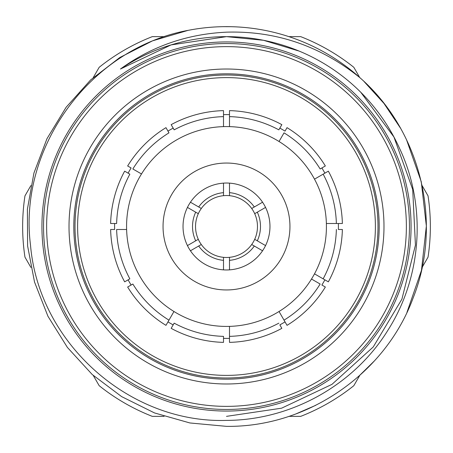 <?xml version="1.0" encoding="UTF-8"?>
<svg xmlns="http://www.w3.org/2000/svg" width="453" height="453" viewBox="0 0 453 453"><rect width="100%" height="100%" fill="white"/><g stroke="black" fill="none" stroke-linecap="round" stroke-linejoin="round"><path stroke-width="0.68" d="M226.5 375.39A148.89 148.89 0 0 0 375.39 226.5A148.89 148.89 0 0 0 226.5 77.61A148.89 148.89 0 0 0 77.61 226.5A148.89 148.89 0 0 0 226.5 375.39M278.838 323.153C263.436 331.432 246.993 335.837 229.495 336.375L229.495 342.377A115.917 115.917 0 0 0 281.84 328.351L279.841 324.886A111.914 111.914 0 0 0 285.033 321.885M284.031 320.152L279.037 311.5A99.926 99.926 0 0 0 311.5 279.037L320.152 284.031C310.945 298.912 298.901 310.951 284.031 320.152L287.032 325.35A115.917 115.917 0 0 0 325.35 287.032L321.885 285.033A111.914 111.914 0 0 0 324.886 279.841M336.375 229.495C335.837 246.987 331.432 263.436 323.153 278.838L328.351 281.84A115.917 115.917 0 0 0 342.377 229.495L338.374 229.495A111.914 111.914 0 0 0 338.374 229.495A111.914 111.914 0 0 0 338.374 223.505L336.375 223.505C335.837 206.007 331.432 189.564 323.153 174.162L314.501 179.156A99.926 99.926 0 0 0 229.495 126.619L229.495 110.623A115.917 115.917 0 0 1 281.84 124.649L278.838 129.847C263.436 121.574 246.987 117.163 229.495 116.619L229.495 114.626A111.914 111.914 0 0 0 223.505 114.626L223.505 126.619A99.926 99.926 0 0 0 179.156 314.501A99.926 99.926 0 0 0 279.037 311.5L284.705 321.313M323.153 174.162L328.351 171.16A115.917 115.917 0 0 1 342.377 223.505L326.381 223.505A99.926 99.926 0 0 0 314.501 179.156L324.886 173.159A111.914 111.914 0 0 0 321.885 167.967M279.037 141.5L284.031 132.848C298.912 142.055 310.951 154.099 320.152 168.969L325.35 165.968A115.917 115.917 0 0 0 287.032 127.65L285.033 131.115A111.914 111.914 0 0 0 279.841 128.114M229.495 326.381L229.495 338.374A111.914 111.914 0 0 1 223.505 338.374A111.914 111.914 0 0 0 223.505 338.374L223.505 336.375C206.013 335.837 189.564 331.432 174.162 323.153L171.16 328.351A115.917 115.917 0 0 0 223.505 342.377L223.505 336.375M229.495 126.619A99.926 99.926 0 0 0 223.505 126.619L223.505 116.619C206.007 117.163 189.558 121.574 174.162 129.847L171.16 124.649A115.917 115.917 0 0 1 223.505 110.623L223.505 116.619M226.5 163.046A63.454 63.454 0 0 1 289.954 226.5A63.454 63.454 0 0 1 226.5 289.954A63.454 63.454 0 0 1 163.046 226.5A63.454 63.454 0 0 1 226.5 163.046M229.495 269.863A43.465 43.465 0 0 1 190.447 202.219A43.465 43.465 0 0 1 265.554 207.412A43.465 43.465 0 0 1 229.495 269.863L229.495 257.332A30.98 30.98 0 0 0 254.699 239.32L257.31 240.826A33.975 33.975 0 0 0 257.31 212.174L254.699 213.68A30.98 30.98 0 0 1 254.699 239.32M223.505 269.863L223.505 257.332A30.98 30.98 0 0 1 201.296 244.512L190.447 250.781M229.495 195.668L229.495 192.655A33.975 33.975 0 0 1 254.309 206.981L251.704 208.488A30.98 30.98 0 0 0 198.301 239.32A30.98 30.98 0 0 0 201.296 244.512M223.505 257.332A30.98 30.98 0 0 0 229.495 257.332M226.5 416.358L281.613 408.181L331.975 384.354L373.261 346.941L401.907 299.156L415.441 245.107L412.7 189.462L393.934 137.004L360.752 92.248M299.156 51.093L263.538 40.3L226.5 36.642A189.858 189.858 0 0 1 399.303 147.842C426.658 205.084 422.417 276.302 387.853 330.339C354.167 384.886 291.319 420.225 226.5 420.395C129.609 423.612 38.692 343.266 30.504 245.062C17.995 147.429 90.515 47.859 188.98 30.198A199.852 199.852 0 0 1 359.841 77.633C420.826 130.821 443.068 222.683 413.17 297.876C385.271 373.838 307.411 427.422 226.5 426.352L189.909 422.96L154.547 412.949L121.625 396.613L92.242 374.54L67.412 347.445L47.95 316.273L34.536 282.06L27.605 245.968L27.401 209.218L33.935 173.052L46.976 138.692L66.093 107.304L90.628 79.943L119.768 57.548L152.508 40.849L187.757 30.453M120.458 69.015A189.858 189.858 0 0 1 226.5 36.642L171.064 44.915L120.458 69.015C151.721 46.325 187.066 34.043 226.5 32.163C275.9 30.696 320.35 45.855 359.841 77.633M364.495 81.936L377.043 95.062M406.511 139.688L421.267 181.744L426.352 226.019L421.477 270.322L406.924 312.445M374.382 360.928L358.164 376.851M315.758 405.31L295.99 413.883M223.612 26.67L230.707 26.693M226.5 426.352L189.903 422.96L154.541 412.949L121.619 396.607L92.236 374.535L67.406 347.44L47.944 316.262L34.53 282.043L27.605 245.945L27.401 209.195L33.941 173.029L46.987 138.669L66.11 107.282L90.651 79.921L119.796 57.531L152.536 40.838L187.791 30.447M223.42 26.67L226.5 26.648M226.5 41.936A184.564 184.564 0 0 1 411.064 226.5A184.564 184.564 0 0 1 226.5 411.064A184.564 184.564 0 0 1 41.936 226.5A184.564 184.564 0 0 1 226.5 41.936M226.5 46.631A179.869 179.869 0 0 1 406.369 226.5A179.869 179.869 0 0 1 226.5 406.369A179.869 179.869 0 0 1 46.631 226.5A179.869 179.869 0 0 1 226.5 46.631M226.5 383.985A157.485 157.485 0 0 1 69.015 226.5A157.485 157.485 0 0 1 226.5 69.015A157.485 157.485 0 0 1 383.985 226.5A157.485 157.485 0 0 1 226.5 383.985M226.5 75.011A151.489 151.489 0 0 1 377.989 226.5A151.489 151.489 0 0 1 226.5 377.989A151.489 151.489 0 0 1 75.011 226.5A151.489 151.489 0 0 1 226.5 75.011A151.489 151.489 0 0 1 377.989 226.5A151.489 151.489 0 0 1 226.5 377.989A151.489 151.489 0 0 1 75.011 226.5A151.489 151.489 0 0 1 226.5 75.011M422.122 185.611L428.034 195.843A203.85 203.85 0 0 1 428.034 257.157L422.117 267.4M359.727 375.463L353.816 385.701A203.85 203.85 0 0 1 300.713 416.358L288.901 416.358M288.906 36.642L300.713 36.642A203.85 203.85 0 0 1 353.816 67.299L359.722 77.525M93.273 77.537L99.184 67.299A203.85 203.85 0 0 1 152.287 36.642L164.111 36.642M30.895 267.423L24.966 257.157A203.85 203.85 0 0 1 24.966 195.843L30.895 185.577M164.111 416.358L152.287 416.358A203.85 203.85 0 0 1 99.184 385.701L93.273 375.463M363.986 81.455L383.957 103.426L400.452 128.108M201.296 208.488L198.691 206.981A33.975 33.975 0 0 1 223.505 192.655L223.505 183.137M223.505 195.668L223.505 192.655M198.301 239.32L195.69 240.826A33.975 33.975 0 0 1 195.69 212.174L187.446 207.412M198.301 213.68L195.69 212.174M223.505 260.345A33.975 33.975 0 0 1 198.691 246.019M262.553 250.781L251.704 244.512M254.309 246.019A33.975 33.975 0 0 1 229.495 260.345M254.699 213.68A30.98 30.98 0 0 0 251.704 208.488M262.553 202.219L254.309 206.981M229.495 192.655L229.495 183.137M198.691 206.981L190.447 202.219M195.69 240.826L187.446 245.588M265.554 245.588L257.31 240.826M265.554 207.412L257.31 212.174M126.619 229.495L116.625 229.495C117.163 246.993 121.568 263.436 129.847 278.838L128.114 279.841A111.914 111.914 0 0 0 131.115 285.033L132.848 284.031C142.049 298.901 154.088 310.945 168.969 320.152L167.967 321.885A111.914 111.914 0 0 0 173.159 324.886L174.162 323.153M323.153 278.838L314.501 273.844A99.926 99.926 0 0 0 326.381 223.505M320.152 168.969L321.313 168.295M278.838 129.847L279.512 128.686M141.5 173.963L132.848 168.969C142.055 154.088 154.099 142.049 168.969 132.848L167.967 131.115A111.914 111.914 0 0 1 173.159 128.114L174.162 129.847M168.969 132.848L165.968 127.65A115.917 115.917 0 0 0 127.65 165.968L131.115 167.967A111.914 111.914 0 0 0 128.114 173.159L129.847 174.162C121.568 189.564 117.163 206.013 116.625 223.505L110.623 223.505A115.917 115.917 0 0 1 124.649 171.16L129.847 174.162M129.847 278.838L124.649 281.84A115.917 115.917 0 0 1 110.623 229.495L114.626 229.495A111.914 111.914 0 0 0 114.626 229.501A111.914 111.914 0 0 1 114.626 223.505L116.625 223.505M132.848 284.031L127.65 287.032A115.917 115.917 0 0 0 165.968 325.35L173.963 311.5M311.5 279.037A99.926 99.926 0 0 0 314.501 273.844L324.314 279.512M226.5 43.545A182.955 182.955 0 0 1 409.455 226.5A182.955 182.955 0 0 1 226.5 409.455A182.955 182.955 0 0 1 43.545 226.5A182.955 182.955 0 0 1 226.5 43.545M226.5 379.195A152.695 152.695 0 0 1 73.805 226.5A152.695 152.695 0 0 1 226.5 73.805A152.695 152.695 0 0 1 379.195 226.5A152.695 152.695 0 0 1 226.5 379.195"/></g></svg>
